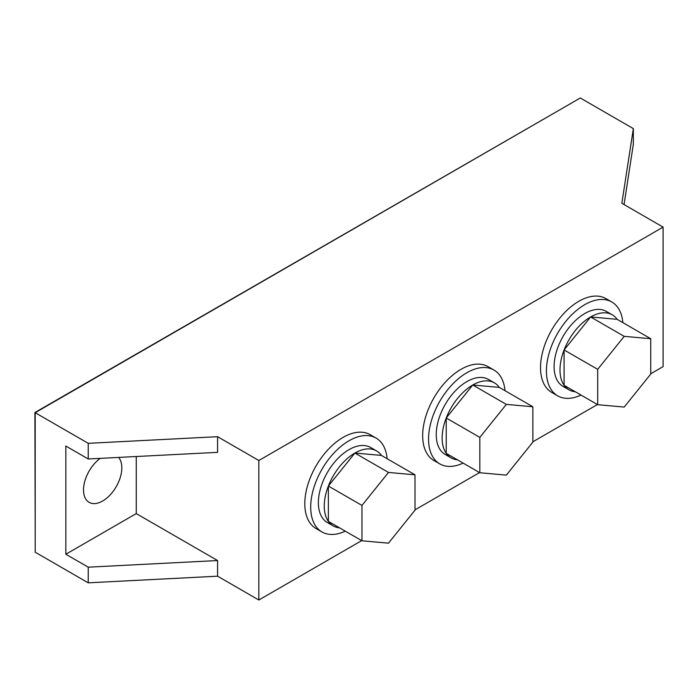 <?xml version="1.0" encoding="UTF-8"?>
<svg xmlns="http://www.w3.org/2000/svg" width="698" height="698" viewBox="0 0 698 698"><rect width="100%" height="100%" fill="white"/><g stroke="black" fill="none" stroke-linecap="round" stroke-linejoin="round"><path stroke-width="1.05" d="M415.005 474.815L388.481 472.441L361.965 505.431L361.965 540.793L388.481 543.166L415.005 510.168L415.005 474.815L381.413 455.419A43.302 25.006 120 0 0 376.545 450.908A43.302 25.006 120 0 0 354.889 453.054A43.302 25.006 120 0 0 328.374 486.044A43.302 25.006 120 0 0 328.374 521.397A43.302 25.006 120 0 0 333.243 525.917A43.302 25.006 120 0 0 339.586 527.871M376.545 450.908L370.655 447.505A43.302 25.006 120 0 0 349 449.652A43.302 25.006 120 0 0 320.714 487.806A43.302 25.006 120 0 0 327.345 522.514L333.243 525.917M532.862 406.768L506.347 404.395L479.823 437.384L479.823 472.747L506.347 475.12L532.862 442.122L532.862 406.768L499.271 387.373A43.302 25.006 120 0 0 494.411 382.862A43.302 25.006 120 0 0 472.755 385.008A43.302 25.006 120 0 0 446.231 417.997A43.302 25.006 120 0 0 446.231 453.351A43.302 25.006 120 0 0 451.1 457.871A43.302 25.006 120 0 0 457.443 459.825M494.411 382.862L488.513 379.459A43.302 25.006 120 0 0 466.857 381.605A43.302 25.006 120 0 0 438.571 419.76A43.302 25.006 120 0 0 445.211 454.468L451.1 457.871M650.728 338.722L624.204 336.349L597.689 369.338L597.689 404.7L624.204 407.065L650.728 374.076L650.728 338.722L617.137 319.326A43.302 25.006 120 0 0 612.268 314.815A43.302 25.006 120 0 0 590.613 316.962A43.302 25.006 120 0 0 564.097 349.951A43.302 25.006 120 0 0 564.097 385.305A43.302 25.006 120 0 0 568.966 389.824A43.302 25.006 120 0 0 575.309 391.779M612.268 314.815L606.379 311.413A43.302 25.006 120 0 0 584.723 313.559A43.302 25.006 120 0 0 556.428 351.713A43.302 25.006 120 0 0 563.068 386.422L568.966 389.824M387.128 458.717A54.174 31.279 120 0 0 376.082 438.091A54.174 31.279 120 0 0 349 440.778A54.174 31.279 120 0 0 313.611 488.513A54.174 31.279 120 0 0 321.918 531.92A54.174 31.279 120 0 0 345.301 531.169M376.082 438.091L370.193 434.688A54.174 31.279 120 0 0 343.111 437.376A54.174 31.279 120 0 0 307.722 485.11A54.174 31.279 120 0 0 316.019 528.517L321.918 531.92M504.986 390.671A54.174 31.279 120 0 0 493.948 370.045A54.174 31.279 120 0 0 466.857 372.732A54.174 31.279 120 0 0 431.469 420.466A54.174 31.279 120 0 0 439.775 463.873A54.174 31.279 120 0 0 463.158 463.123M493.948 370.045L488.05 366.642A54.174 31.279 120 0 0 460.968 369.329A54.174 31.279 120 0 0 425.579 417.064A54.174 31.279 120 0 0 433.886 460.471L439.775 463.873M622.852 322.624A54.174 31.279 120 0 0 611.806 301.998A54.174 31.279 120 0 0 584.723 304.686A54.174 31.279 120 0 0 549.335 352.42A54.174 31.279 120 0 0 557.641 395.827A54.174 31.279 120 0 0 581.015 395.077M611.806 301.998L605.916 298.596A54.174 31.279 120 0 0 578.825 301.283A54.174 31.279 120 0 0 543.437 349.017A54.174 31.279 120 0 0 551.743 392.424L557.641 395.827M100.224 458.368A27.082 15.635 120 0 0 84.545 482.213A27.082 15.635 120 0 0 89.126 502.342A27.082 15.635 120 0 0 102.667 500.998A27.082 15.635 120 0 0 119.559 479.578A27.082 15.635 120 0 0 118.608 457.426M650.728 373.753L663.1 366.607L663.1 227.112L258.836 460.514L258.836 600.01L361.686 540.627M415.005 509.845L479.543 472.581M532.862 441.799L597.401 404.535M663.1 227.112L621.848 203.293L633.339 128.615L580.3 97.99L35.197 412.71L35.197 552.205L88.236 582.83L217.584 576.19L217.584 560.538L88.236 567.177L88.236 582.83M88.236 443.326L88.236 458.979L217.584 452.348L217.584 436.695L88.236 443.326L34.9 412.535L565.572 106.497M88.236 458.979L65.839 446.048L65.839 554.247L88.236 567.177M624.064 204.575L633.339 144.268L633.339 128.615M258.836 460.514L217.584 436.695M258.836 600.01L217.584 576.19M65.839 554.247L136.258 513.588L217.584 560.538M136.258 513.588L136.258 456.518M35.197 535.192L34.9 412.535M617.137 319.326L590.613 316.962L564.097 349.951L564.097 385.305L597.689 404.7M624.204 336.349L590.613 316.962M597.689 369.338L564.097 349.951M499.271 387.373L472.755 385.008L446.231 417.997L446.231 453.351L479.823 472.747M506.347 404.395L472.755 385.008M479.823 437.384L446.231 417.997M381.413 455.419L354.889 453.054L328.374 486.044L328.374 521.397L361.965 540.793M388.481 472.441L354.889 453.054M361.965 505.431L328.374 486.044"/></g></svg>

